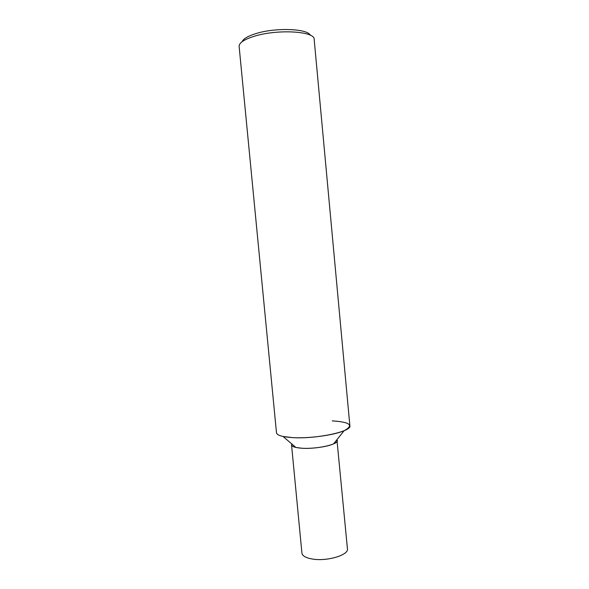 <?xml version="1.0" encoding="UTF-8"?>
<svg xmlns="http://www.w3.org/2000/svg" width="589" height="589" viewBox="0 0 589 589"><rect width="100%" height="100%" fill="white"/><g stroke="black" fill="none" stroke-linecap="round" stroke-linejoin="round"><path stroke-width="0.88" d="M239.127 46.435C239.031 42.887 244.008 39.515 254.065 36.327C277.132 28.935 315.13 31.195 314.173 39.338L349.873 425.818C352.053 431.523 315.873 439.217 292.505 437.612C282.308 436.942 276.97 435.323 276.484 432.76L239.127 46.435M310.307 35.237C307.605 28.537 275.21 27.381 255.707 33.654C247.851 36.113 243.338 38.793 242.153 41.679M332.233 420.885C350.219 422.055 354.173 425.332 344.094 430.706C333.926 435.234 308.769 438.643 292.505 437.612L283.066 436.478L295.869 447.441L301.767 448.222C311.839 448.943 327.138 446.837 333.58 443.878C336.901 442.368 338.02 440.97 336.93 439.681L347.429 548.793C348.924 555.052 326.917 561.641 312.325 559.02C305.838 557.886 302.371 555.913 301.921 553.093L291.54 444.857C291.894 446.617 295.303 447.743 301.767 448.222C316.308 449.355 338.623 444.423 337.342 440.528M291.54 444.857L291.783 443.944C290.959 445.417 292.321 446.58 295.869 447.441M333.58 443.878L344.094 430.706"/></g></svg>
